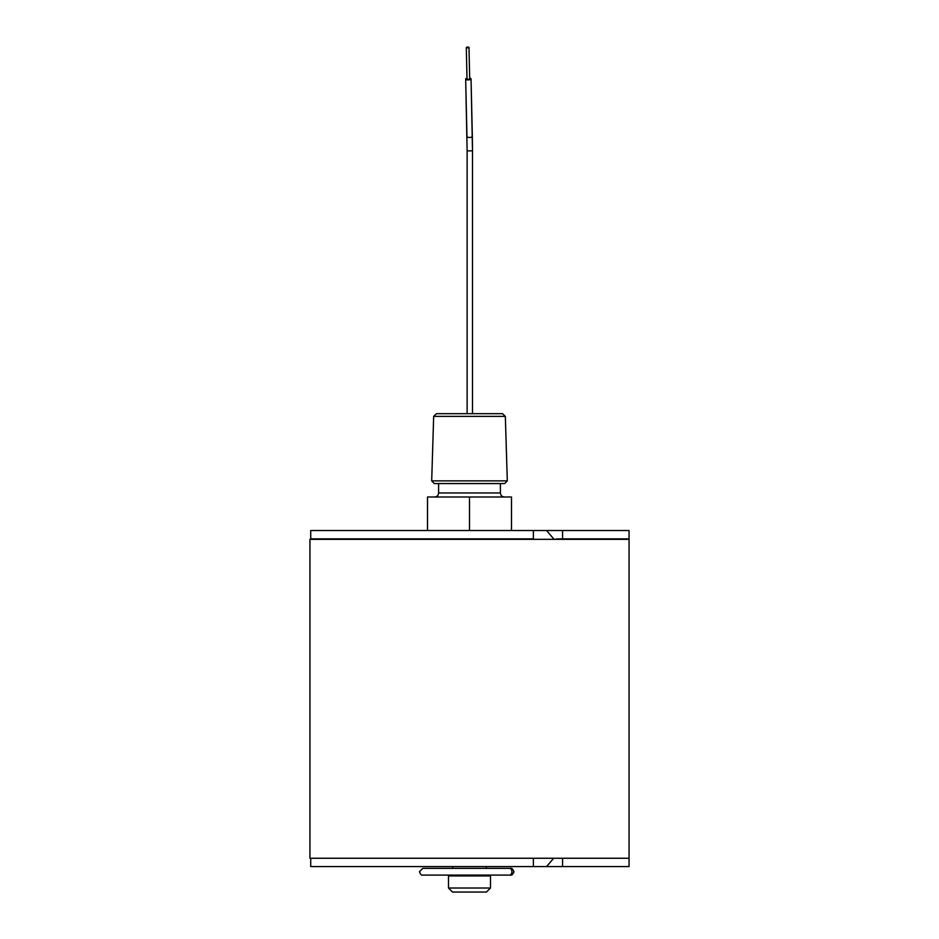 <?xml version="1.0" encoding="UTF-8"?>
<svg xmlns="http://www.w3.org/2000/svg" width="939" height="939" viewBox="0 0 939 939"><rect width="100%" height="100%" fill="white"/><g stroke="black" fill="none" stroke-linecap="round" stroke-linejoin="round"><path stroke-width="1.41" d="M562.567 866.591L562.567 858.258L629.06 858.258L629.06 539.326L309.94 539.326L309.94 858.258L629.06 858.258L629.06 866.591L310.727 866.591L310.727 858.258L533.375 858.258L533.375 866.591M490.498 888.024L486.472 892.05L452.528 892.05L448.502 888.024L490.498 888.024L490.498 875.923L448.502 875.923L448.502 888.024M562.567 538.857L629.06 538.857L629.06 530.523L562.567 530.523L562.567 538.857L554.092 539.326M322.558 538.857L527.518 538.857M556.721 538.927L617.31 538.857M533.375 538.857L533.375 530.523L310.727 530.523L310.727 538.857L533.375 538.857M562.567 530.523L533.375 530.523M553.752 538.927L546.545 530.523M326.76 539.326L327.465 538.927M509.408 868.364L422.75 868.364L419.428 871.721C420.566 874.479 421.67 875.594 422.75 875.089L509.408 875.089A3.357 2.535 -90 0 0 511.943 871.721A3.357 2.535 -90 0 0 509.408 868.364L509.912 868.434M553.693 858.258L546.545 866.591M433.665 416.376L436.447 413.688L502.553 413.688L505.335 416.376L433.665 416.376L431.694 480.874L507.306 480.874L504.701 483.562L434.299 483.562L431.694 480.874M467 78.207A2.688 0.916 -1.3 0 0 465.674 79.04A2.688 0.916 -1.3 0 0 468.361 79.897A2.688 0.916 -1.3 0 0 471.049 78.911A2.688 0.916 -1.3 0 0 469.688 78.148M467.645 47.866L466.307 47.443L467.645 46.95L468.995 47.384L467.645 47.866M468.995 47.384L469.7 78.946L468.361 79.439L467.012 79.005L466.307 47.443M469.5 530.523L469.5 497.001L511.485 497.001L511.485 530.523M427.515 530.523L427.515 497.001L469.5 497.001M467.117 150.874L465.674 79.04L466.965 136.601A2.688 0.916 -1.3 0 0 469.5 137.458A2.688 0.916 -1.3 0 0 469.653 137.458A2.688 0.916 -1.3 0 0 472.34 136.484L472.493 150.874L467.117 150.874L467.117 413.688M438.595 483.562L438.595 492.963L500.405 492.963C500.64 495.416 501.989 496.766 504.431 497.001M486.296 875.923L486.296 875.089M486.296 868.364L486.296 866.591M452.704 875.923L452.704 875.089M452.704 868.364L452.704 866.591M510.57 868.364C511.814 867.953 512.917 869.08 513.903 871.721C512.87 869.044 511.767 867.918 510.57 868.364L509.361 868.364M513.856 872.249L511.814 874.843M511.121 875.042L509.912 875.019M513.903 871.721C512.811 874.444 511.708 875.559 510.57 875.089L509.408 875.089M472.493 413.688L472.493 150.874L471.049 78.911L472.34 136.484M438.595 492.963C438.36 495.416 437.011 496.766 434.569 497.001M500.405 483.562L500.405 492.963M505.335 416.376L507.306 480.874"/></g></svg>
